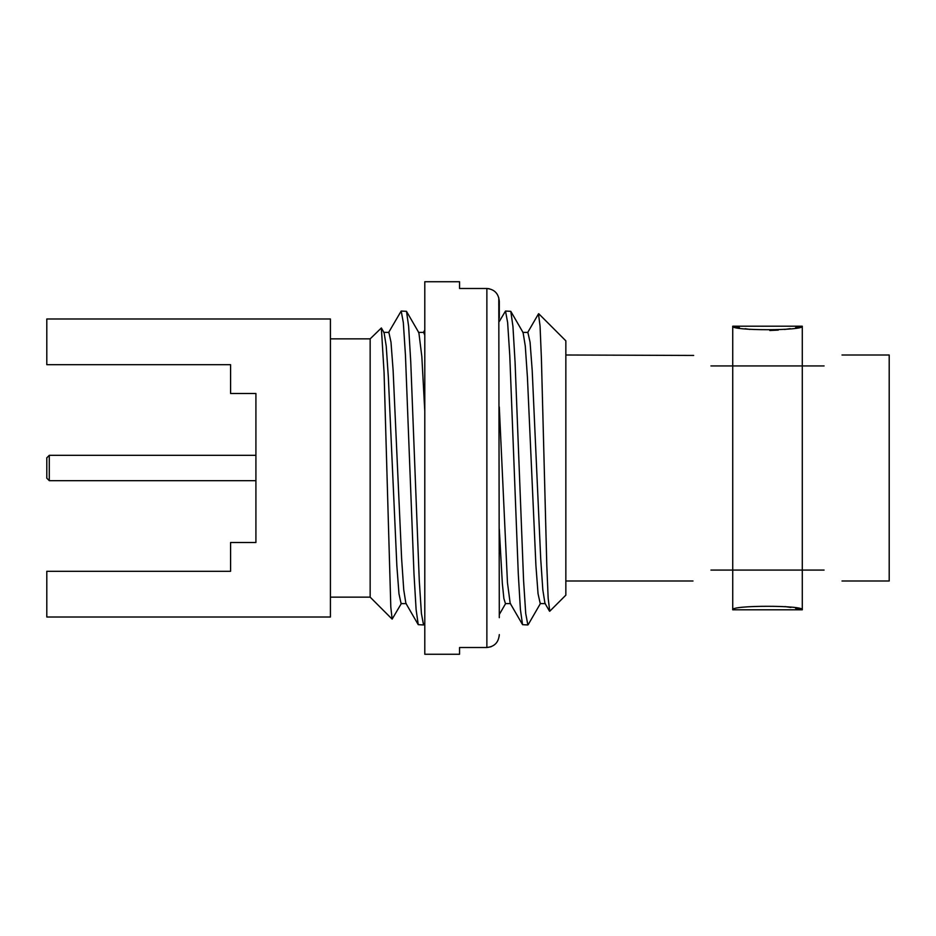 <?xml version="1.0" encoding="UTF-8"?>
<svg xmlns="http://www.w3.org/2000/svg" width="936" height="936" viewBox="0 0 936 936"><rect width="100%" height="100%" fill="white"/><g stroke="black" fill="none" stroke-linecap="round" stroke-linejoin="round"><path stroke-width="1.4" d="M842.014 580.999L889.2 580.999L889.2 355.001L842.014 355.001M824.089 365.929C848.215 351.398 848.215 351.398 824.089 365.929L802.281 365.929L802.281 570.071L710.939 570.071C686.802 584.602 686.802 584.602 710.939 570.071M824.089 570.071C848.215 584.602 848.215 584.602 824.089 570.071L732.736 570.071L732.736 365.929L802.281 365.929L802.281 326.196L795.553 327.694M739.463 327.694L732.736 326.196L732.736 365.929L710.939 365.929C686.802 351.398 686.802 351.398 710.939 365.929M565.847 355.001L693.67 355.446M790.253 328.653L784.625 329.46M778.319 330.092L769.802 330.502M749.982 329.413L745.103 328.711M732.736 326.196C730.478 330.876 804.515 330.876 802.281 326.196L732.736 326.196M795.553 608.306L802.281 609.804C804.515 605.124 730.478 605.124 732.736 609.804L732.736 570.071M732.736 609.804L802.281 609.804L802.281 570.071M785.035 606.587L790.908 607.452M538.726 313.724L565.847 340.844L565.847 595.156L549.748 611.255L548.157 598.174L546.799 565.531L541.406 358.488L540.06 326.044L538.469 313.876M255.914 542.506L230.584 542.506L230.584 571.311L46.8 571.311L46.8 617.011L330.42 617.011L330.42 318.989L46.8 318.989L46.8 364.689L230.584 364.689L230.584 393.494L255.914 393.494L255.914 542.506L255.914 393.494M330.42 597.145L370.153 597.145L370.153 338.855L330.42 338.855M370.153 338.855L381.361 327.974L384.076 372.703L390.803 607.043L392.137 619.129L401.485 603.287M423.54 624.955L418.24 624.663L416.11 609.593L413.981 573.791L405.452 355.329L403.322 322.534L401.193 311.045L406.505 311.337L408.634 326.407L410.764 362.22L419.281 580.659L421.411 613.466L423.54 624.955L424.792 623.107M401.193 311.045L388.487 332.713M505.498 311.045L510.799 311.337L512.94 326.383L515.069 362.185L523.587 580.659L525.716 613.466L527.857 624.955L522.557 624.675L520.416 609.64L518.287 573.862L509.769 355.364L507.628 322.546L505.498 311.045L499.297 321.493M383.713 332.374L388.873 332.374L391.002 342.237L393.12 370.41L401.626 558.698L403.744 589.855L405.873 603.287L418.24 624.663M418.474 332.385L423.645 332.385L424.792 335.252M381.361 327.974L384.099 332.713L386.229 346.133L388.346 377.302L396.841 565.59L398.97 593.763L401.099 603.626L406.259 603.626M406.493 311.337L418.872 332.713L421.832 356.487L424.792 411.384M499.297 529.062L502.339 583.467L503.872 598.467L505.452 603.615M523.095 332.596L525.295 346.133L527.424 377.278L535.918 565.543L538.048 593.728L540.247 603.615M499.297 406.938L507.464 582.765L510.178 603.287L522.557 624.663M527.881 332.385L530.068 342.225L532.198 370.387L540.704 558.698L542.821 589.867L544.951 603.287L549.514 611.173M255.914 480.671L49.28 480.671L46.8 478.179L46.8 457.821L49.28 455.329L255.914 455.329M49.28 480.671L49.28 455.329M498.794 297.765L499.297 617.678M489.118 288.697L486.872 288.487C494.489 289.306 498.631 293.611 499.297 301.404L499.297 318.322M491.072 646.753L486.872 647.513C494.5 646.682 498.642 642.377 499.297 634.596L499.192 636.211M459.553 288.487L459.553 281.736L459.553 288.487L486.872 288.487L486.872 647.513L459.553 647.513L459.553 654.264L459.553 647.513M459.553 654.264L424.792 654.264L424.792 281.736L459.553 281.736M693.003 580.999L565.847 580.999M370.153 597.145L392.137 619.129M424.792 330.069L423.446 332.385M505.592 603.615L499.297 614.507M523.165 332.713L510.799 311.337M540.563 603.275L528.185 624.663M505.393 603.615L510.565 603.615M527.951 332.385L522.779 332.385M545.337 603.615L540.166 603.615M538.516 313.806L527.565 332.725"/></g></svg>
